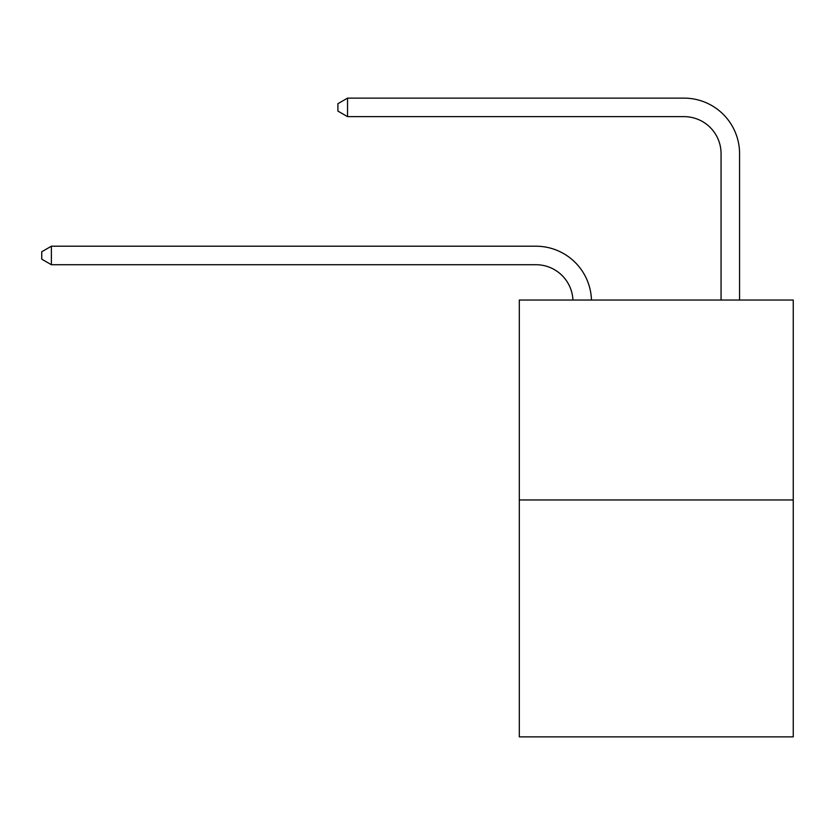 <?xml version="1.0" encoding="UTF-8"?>
<svg xmlns="http://www.w3.org/2000/svg" width="835" height="835" viewBox="0 0 835 835"><rect width="100%" height="100%" fill="white"/><g stroke="black" fill="none" stroke-linecap="round" stroke-linejoin="round"><path stroke-width="1.25" d="M793.25 499.946L793.25 300.036L519.307 300.036L519.307 736.867L793.25 736.867L793.25 499.946L519.307 499.946M572.946 300.036A37.022 37.022 0 0 0 535.966 264.716A37.022 37.022 0 0 1 572.946 300.036A37.022 37.022 0 0 0 535.966 264.716L51.373 264.716L41.75 259.163L41.75 251.763L51.373 246.21L535.966 246.21A55.528 55.528 0 0 1 591.462 300.036M721.064 300.036L721.064 153.661A37.022 37.022 0 0 0 684.042 116.639L347.537 116.639L337.904 111.086L337.904 103.686L347.537 98.133L684.042 98.133A55.528 55.528 0 0 1 739.57 153.661L739.57 300.036M721.064 153.661A37.022 37.022 0 0 0 684.042 116.639A37.022 37.022 0 0 1 721.064 153.661A37.022 37.022 0 0 0 684.042 116.639A37.022 37.022 0 0 1 721.064 153.661A37.022 37.022 0 0 0 684.042 116.639A37.022 37.022 0 0 1 721.064 153.661M347.537 98.133L684.042 98.133L347.537 98.133L684.042 98.133L347.537 98.133L684.042 98.133L347.537 98.133L347.537 116.639M51.373 246.21L535.966 246.21L51.373 246.21L51.373 264.716"/></g></svg>
